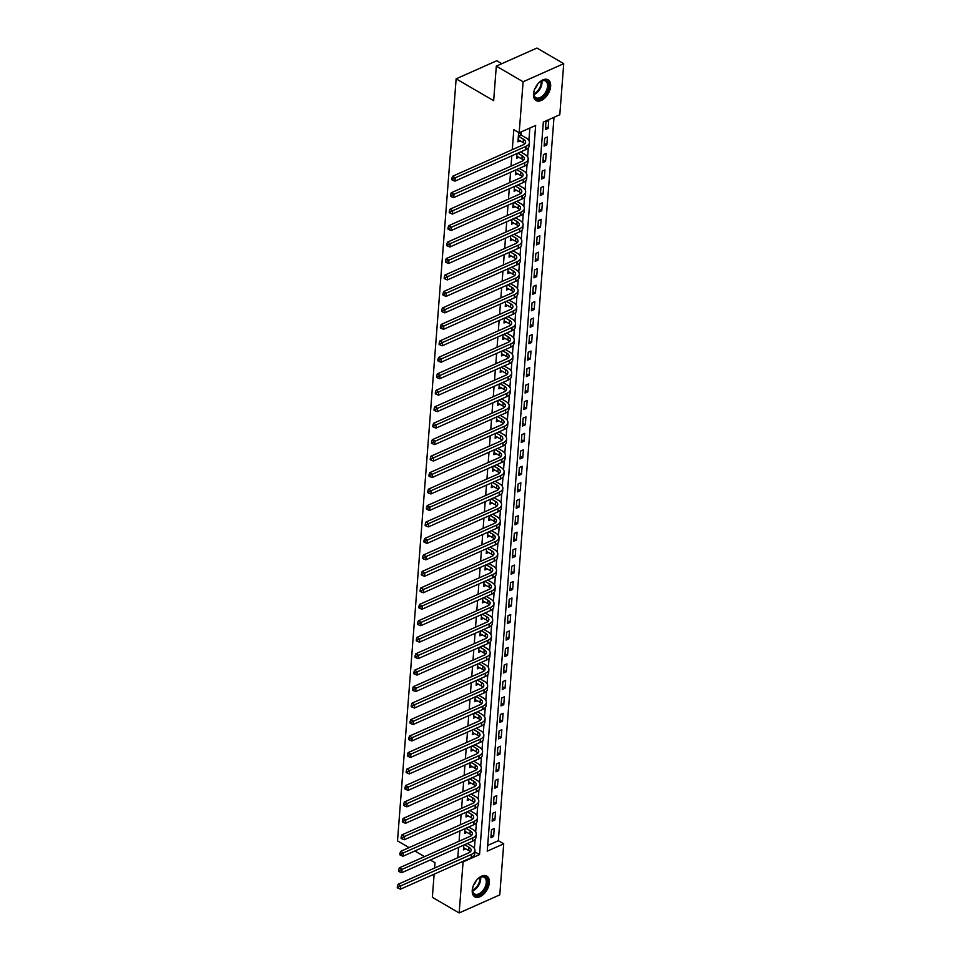<?xml version="1.0" encoding="UTF-8"?>
<svg xmlns="http://www.w3.org/2000/svg" width="961" height="961" viewBox="0 0 961 961"><rect width="100%" height="100%" fill="white"/><g stroke="black" fill="none" stroke-linecap="round" stroke-linejoin="round"><path stroke-width="1.44" d="M472.247 890.27A11.988 7.087 -59.8 0 1 477.857 878.798A11.988 7.087 -59.8 0 1 486.843 876.096A11.988 7.087 -59.8 0 1 489.365 882.642A11.988 7.087 -59.8 0 1 483.755 894.114A11.988 7.087 -59.8 0 1 474.758 896.817A11.988 7.087 -59.8 0 1 472.247 890.27M533.511 93.974A11.988 7.087 -59.8 0 1 539.133 82.514A11.988 7.087 -59.8 0 1 548.118 79.811A11.988 7.087 -59.8 0 1 550.641 86.358A11.988 7.087 -59.8 0 1 545.031 97.83A11.988 7.087 -59.8 0 1 536.034 100.533A11.988 7.087 -59.8 0 1 533.511 93.974M501.798 63.69L496.765 60.747L456.139 78.826L397.506 840.863L409.062 847.602M456.139 78.826L493.654 100.701L496.308 66.129L536.935 48.05L563.735 63.678L559.807 114.719L543.337 122.047L487.239 851.158L503.708 843.83L499.78 894.871L459.154 912.95L463.082 861.909L479.551 854.581L535.649 125.471L519.18 132.798L523.108 81.757L563.735 63.678M487.671 845.452L498.339 840.707L554.004 117.302M498.339 840.707L503.708 843.83M545.98 121.723L545.367 129.627L548.118 128.402L548.719 120.497L545.98 121.723M544.707 138.192L544.106 146.096L546.845 144.871L547.458 136.967L544.707 138.192M543.445 154.661L542.833 162.553L545.584 161.34L546.184 153.436L543.445 154.661M542.172 171.118L541.572 179.022L544.31 177.809L544.923 169.905L542.172 171.118M540.911 187.587L540.298 195.491L543.049 194.266L543.662 186.362L540.911 187.587M539.65 204.056L539.037 211.961L541.776 210.735L542.388 202.831L539.65 204.056M538.376 220.513L537.764 228.418L540.514 227.204L541.127 219.3L538.376 220.513M537.115 236.983L536.502 244.887L539.241 243.662L539.854 235.769L537.115 236.983M535.842 253.452L535.229 261.356L537.98 260.131L538.592 252.226L535.842 253.452M534.58 269.921L533.968 277.825L536.718 276.6L537.319 268.696L534.58 269.921M533.307 286.378L532.706 294.282L535.445 293.069L536.058 285.165L533.307 286.378M532.046 302.847L531.433 310.751L534.184 309.526L534.784 301.622L532.046 302.847M530.772 319.316L530.172 327.22L532.911 325.995L533.523 318.091L530.772 319.316M529.511 335.785L528.898 343.678L531.649 342.464L532.25 334.56L529.511 335.785M528.238 352.243L527.637 360.147L530.376 358.933L530.989 351.029L528.238 352.243M526.976 368.712L526.364 376.616L529.115 375.391L529.715 367.486L526.976 368.712M525.703 385.181L525.102 393.085L527.841 391.86L528.454 383.956L525.703 385.181M524.442 401.638L523.829 409.542L526.58 408.329L527.181 400.425L524.442 401.638M523.168 418.107L522.568 426.011L525.307 424.786L525.919 416.894L523.168 418.107M521.907 434.576L521.294 442.48L524.045 441.255L524.646 433.351L521.907 434.576M520.634 451.045L520.033 458.95L522.772 457.724L523.385 449.82L520.634 451.045M519.372 467.502L518.76 475.407L521.511 474.193L522.111 466.289L519.372 467.502M518.111 483.972L517.499 491.876L520.237 490.651L520.85 482.746L518.111 483.972M516.838 500.441L516.225 508.345L518.976 507.12L519.589 499.215L516.838 500.441M515.577 516.91L514.964 524.802L517.703 523.589L518.315 515.685L515.577 516.91M514.303 533.367L513.691 541.271L516.441 540.058L517.054 532.154L514.303 533.367M513.042 549.836L512.429 557.74L515.18 556.515L515.781 548.611L513.042 549.836M511.769 566.305L511.168 574.21L513.907 572.984L514.519 565.08L511.769 566.305M510.507 582.762L509.895 590.667L512.645 589.453L513.246 581.549L510.507 582.762M509.234 599.232L508.633 607.136L511.372 605.91L511.985 598.018L509.234 599.232M507.973 615.701L507.36 623.605L510.111 622.38L510.711 614.475L507.973 615.701M506.699 632.17L506.099 640.074L508.837 638.849L509.45 630.945L506.699 632.17M505.438 648.627L504.825 656.531L507.576 655.318L508.177 647.414L505.438 648.627M504.165 665.096L503.564 673L506.303 671.775L506.915 663.871L504.165 665.096M502.903 681.565L502.291 689.469L505.042 688.244L505.642 680.34L502.903 681.565M501.63 698.034L501.029 705.927L503.768 704.713L504.381 696.809L501.63 698.034M500.369 714.491L499.756 722.396L502.507 721.182L503.108 713.278L500.369 714.491M499.095 730.961L498.495 738.865L501.234 737.64L501.846 729.735L499.095 730.961M497.834 747.43L497.221 755.334L499.972 754.109L500.573 746.204L497.834 747.43M496.561 763.887L495.96 771.791L498.699 770.578L499.312 762.674L496.561 763.887M495.299 780.356L494.687 788.26L497.438 787.035L498.05 779.143L495.299 780.356M494.038 796.825L493.425 804.729L496.164 803.504L496.777 795.6L494.038 796.825M492.765 813.294L492.152 821.199L494.903 819.973L495.516 812.069L492.765 813.294M491.503 829.751L490.891 837.656L493.63 836.442L494.242 828.538L491.503 829.751M519.18 132.798L513.823 129.675L512.285 149.688M511.805 155.838L511.012 166.157M510.543 172.295L509.75 182.626M509.27 188.764L508.477 199.083M508.009 205.234L507.216 215.552M506.735 221.703L505.942 232.021M505.474 238.16L504.681 248.479M504.201 254.629L503.408 264.948M502.939 271.098L502.147 281.417M501.678 287.567L500.873 297.886M500.405 304.024L499.612 314.343M499.143 320.493L498.339 330.812M497.87 336.963L497.077 347.281M496.609 353.42L495.816 363.751M495.335 369.889L494.543 380.208M494.074 386.358L493.281 396.677M492.801 402.827L492.008 413.146M491.539 419.284L490.747 429.603M490.266 435.753L489.473 446.072M489.005 452.223L488.212 462.541M487.732 468.692L486.939 479.01M486.47 485.149L485.677 495.468M485.197 501.618L484.404 511.937M483.936 518.087L483.143 528.406M482.662 534.544L481.869 544.875M481.401 551.013L480.608 561.332M480.128 567.483L479.335 577.801M478.866 583.952L478.073 594.27M477.605 600.409L476.8 610.728M476.332 616.878L475.539 627.197M475.07 633.347L474.266 643.666M473.797 649.816L473.004 660.135M472.536 666.273L471.743 676.592M471.262 682.742L470.47 693.061M470.001 699.212L469.208 709.53M468.728 715.669L467.935 725.999M467.466 732.138L466.674 742.457M466.193 748.607L465.4 758.926M464.932 765.076L464.139 775.395M463.658 781.533L462.866 791.852M462.397 798.002L461.604 808.321M461.124 814.472L460.331 824.79M459.863 830.941L459.07 841.259M458.589 847.398L457.796 857.717M474.422 848.479L475.118 839.385M475.683 832.01L476.38 822.916M476.956 815.553L477.653 806.447M478.218 799.084L478.914 789.99M479.491 782.614L480.188 773.521M480.752 766.145L481.449 757.052M482.014 749.688L482.722 740.583M483.287 733.219L483.984 724.126M484.548 716.75L485.257 707.656M485.822 700.281L486.518 691.187M487.083 683.824L487.792 674.718M488.356 667.354L489.053 658.261M489.617 650.885L490.326 641.792M490.891 634.428L491.588 625.323M492.152 617.959L492.861 608.866M493.425 601.49L494.122 592.396M494.687 585.021L495.383 575.927M495.96 568.564L496.657 559.458M497.221 552.095L497.918 543.001M498.495 535.625L499.191 526.532M499.756 519.156L500.453 510.063M501.029 502.699L501.726 493.594M502.291 486.23L502.987 477.136M503.552 469.761L504.261 460.667M504.825 453.304L505.522 444.198M506.087 436.835L506.795 427.741M507.36 420.365L508.057 411.272M508.621 403.896L509.33 394.803M509.895 387.439L510.591 378.334M511.156 370.97L511.865 361.877M512.429 354.501L513.126 345.407M513.691 338.032L514.399 328.938M514.964 321.575L515.661 312.469M516.225 305.105L516.922 296.012M517.499 288.636L518.195 279.543M518.76 272.179L519.457 263.074M520.033 255.71L520.73 246.617M521.294 239.241L521.991 230.147M522.568 222.772L523.264 213.678M523.829 206.315L524.526 197.209M525.102 189.846L525.799 180.752M526.364 173.376L527.06 164.283M527.625 156.907L528.334 147.814M528.898 140.45L529.847 128.053M521.114 134.864L521.27 132.714L518.532 133.939L517.919 141.844L520.261 140.799M517.018 153.52L516.658 158.313L519 157.268M515.757 169.977L515.384 174.77L517.727 173.737M514.483 186.446L514.123 191.239L516.465 190.194M513.222 202.915L512.85 207.708L515.192 206.663M511.961 219.372L511.588 224.165L513.931 223.132M510.687 235.841L510.315 240.634L512.657 239.589M509.426 252.311L509.054 257.104L511.396 256.058M508.153 268.78L507.78 273.573L510.123 272.528M506.891 285.237L506.519 290.03L508.862 288.997M505.618 301.706L505.246 306.499L507.6 305.454M504.357 318.175L503.984 322.968L506.327 321.923M503.083 334.644L502.723 339.437L505.066 338.392M501.822 351.101L501.45 355.894L503.792 354.861M500.549 367.57L500.188 372.363L502.531 371.318M499.288 384.04L498.915 388.833L501.258 387.788M498.014 400.497L497.654 405.29L499.996 404.257M496.753 416.966L496.381 421.759L498.723 420.714M495.48 433.435L495.119 438.228L497.462 437.183M494.218 449.904L493.846 454.697L496.188 453.652M492.945 466.361L492.585 471.154L494.927 470.121M491.684 482.83L491.311 487.623L493.654 486.578M490.422 499.3L490.05 504.093L492.392 503.047M489.149 515.769L488.777 520.562L491.119 519.517M487.888 532.226L487.515 537.019L489.858 535.986M486.614 548.695L486.242 553.488L488.584 552.443M485.353 565.164L484.981 569.957L487.323 568.912M484.08 581.621L483.707 586.414L486.05 585.381M482.818 598.09L482.446 602.883L484.788 601.838M481.545 614.559L481.185 619.352L483.527 618.307M480.284 631.029L479.911 635.822L482.254 634.777M479.01 647.486L478.65 652.279L480.993 651.246M477.749 663.955L477.377 668.748L479.719 667.703M476.476 680.424L476.115 685.217L478.458 684.172M475.214 696.893L474.842 701.686L477.185 700.641M473.941 713.35L473.581 718.143L475.923 717.098M472.68 729.819L472.307 734.612L474.65 733.567M471.407 746.289L471.046 751.082L473.389 750.036M470.145 762.746L469.773 767.539L472.115 766.506M468.884 779.215L468.512 784.008L470.854 782.963M467.611 795.684L467.238 800.477L469.581 799.432M466.349 812.153L465.977 816.946L468.319 815.901M465.076 828.61L464.704 833.403L467.046 832.37M463.815 845.079L463.442 849.872L465.785 848.827M496.308 66.129L523.108 81.757M434.132 874.186L432.354 897.322L459.154 912.95M434.612 868.035L435.021 862.75L430.3 859.999M424.522 856.623L414.828 850.978M474.878 851.854L479.551 854.581M545.584 126.924L548.118 128.402M491.095 834.953L493.63 836.442M492.368 818.496L494.903 819.973M493.63 802.027L496.164 803.504M494.903 785.557L497.438 787.035M496.164 769.1L498.699 770.578M497.438 752.631L499.972 754.109M498.699 736.162L501.234 737.64M499.972 719.693L502.507 721.182M501.234 703.236L503.768 704.713M502.507 686.767L505.042 688.244M503.768 670.298L506.303 671.775M505.03 653.828L507.576 655.318M506.303 637.371L508.837 638.849M507.564 620.902L510.111 622.38M508.837 604.433L511.372 605.91M510.099 587.976L512.645 589.453M511.372 571.507L513.907 572.984M512.633 555.038L515.18 556.515M513.907 538.568L516.441 540.058M515.168 522.111L517.703 523.589M516.441 505.642L518.976 507.12M517.703 489.173L520.237 490.651M518.976 472.704L521.511 474.193M520.237 456.247L522.772 457.724M521.511 439.778L524.045 441.255M522.772 423.308L525.307 424.786M524.045 406.851L526.58 408.329M525.307 390.382L527.841 391.86M526.568 373.913L529.115 375.391M527.841 357.444L530.376 358.933M529.103 340.987L531.649 342.464M530.376 324.518L532.911 325.995M531.637 308.049L534.184 309.526M532.911 291.579L535.445 293.069M534.172 275.122L536.718 276.6M535.445 258.653L537.98 260.131M536.706 242.184L539.241 243.662M537.98 225.727L540.514 227.204M539.241 209.258L541.776 210.735M540.514 192.789L543.049 194.266M541.776 176.319L544.31 177.809M543.049 159.862L545.584 161.34M544.31 143.393L546.845 144.871M518.087 139.693L523.192 142.504A7.688 3.94 -175.6 0 1 524.79 143.838M518.664 136.426L523.445 139.213A7.688 3.94 -175.6 0 1 525.619 142.24A7.688 3.94 -175.6 0 1 523.313 144.775L452.547 176.271L455.226 177.833L525.991 146.348A11.532 5.898 4.4 0 0 529.451 142.54A11.532 5.898 4.4 0 0 526.184 137.988L521.415 135.201L518.363 136.09M519.781 133.375L521.415 135.201M452.919 178.986L451.85 178.362L451.742 179.683L452.823 180.308L452.919 178.986L455.226 177.833L454.973 181.124L525.739 149.64A11.532 5.898 4.4 0 0 529.199 145.832L529.451 142.54M454.973 181.124L452.823 180.308M451.85 178.362L452.547 176.271M516.814 156.162L521.919 158.973A7.688 3.94 -175.6 0 1 523.517 160.307M517.847 153.147L522.171 155.682A7.688 3.94 -175.6 0 1 524.358 158.709A7.688 3.94 -175.6 0 1 522.051 161.244L451.286 192.729L453.964 194.302L524.73 162.805A11.532 5.898 4.4 0 0 528.19 159.009A11.532 5.898 4.4 0 0 524.922 154.457L520.586 151.934M451.658 195.455L450.577 194.831L450.481 196.14L451.55 196.765L451.658 195.455L453.964 194.302L453.712 197.594L524.466 166.097A11.532 5.898 4.4 0 0 527.937 162.301L528.19 159.009M453.712 197.594L451.55 196.765M450.577 194.831L451.286 192.729M515.552 172.62L520.658 175.443A7.688 3.94 -175.6 0 1 522.255 176.764M516.574 169.616L520.91 172.139A7.688 3.94 -175.6 0 1 523.084 175.178A7.688 3.94 -175.6 0 1 520.778 177.713L450.012 209.198L452.691 210.759L523.457 179.275A11.532 5.898 4.4 0 0 526.916 175.467A11.532 5.898 4.4 0 0 523.649 170.926L519.324 168.391M450.385 211.913L449.316 211.288L449.219 212.609L450.289 213.234L450.385 211.913L452.691 210.759L452.439 214.051L523.204 182.566A11.532 5.898 4.4 0 0 526.664 178.77L526.916 175.467M452.439 214.051L450.289 213.234M449.316 211.288L450.012 209.198M514.291 189.089L519.384 191.9A7.688 3.94 -175.6 0 1 520.982 193.233M515.312 186.086L519.637 188.608A7.688 3.94 -175.6 0 1 521.823 191.647A7.688 3.94 -175.6 0 1 519.517 194.182L448.751 225.667L451.43 227.228L522.195 195.744A11.532 5.898 4.4 0 0 525.655 191.936A11.532 5.898 4.4 0 0 522.388 187.383L518.051 184.86M449.123 228.382L448.042 227.757L447.946 229.078L449.015 229.703L449.123 228.382L451.43 227.228L451.177 230.52L521.943 199.035A11.532 5.898 4.4 0 0 525.403 195.227L525.655 191.936M451.177 230.52L449.015 229.703M448.042 227.757L448.751 225.667M513.018 205.558L518.123 208.369A7.688 3.94 -175.6 0 1 519.721 209.702M514.039 202.543L518.375 205.077A7.688 3.94 -175.6 0 1 520.55 208.105A7.688 3.94 -175.6 0 1 518.243 210.639L447.478 242.136L450.156 243.698L520.922 212.201A11.532 5.898 4.4 0 0 524.382 208.405A11.532 5.898 4.4 0 0 521.126 203.852L516.79 201.329M447.85 244.851L446.781 244.226L446.685 245.535L447.754 246.16L447.85 244.851L450.156 243.698L449.904 246.989L520.67 215.504A11.532 5.898 4.4 0 0 524.129 211.696L524.382 208.405M449.904 246.989L447.754 246.16M446.781 244.226L447.478 242.136M537.716 84.051A10.379 6.126 -59.8 0 1 540.899 81.301A10.379 6.126 -59.8 0 1 545.524 80.316A10.379 6.126 -59.8 0 1 547.302 91.259A10.379 6.126 -59.8 0 1 536.923 99.019A10.379 6.126 -59.8 0 1 533.775 93.517A10.379 6.126 -59.8 0 1 534.604 89.385M533.787 93.205A9.61 5.682 120.2 0 0 535.842 97.662A9.61 5.682 120.2 0 0 536.706 98.01A9.61 5.682 120.2 0 0 545.968 91.535A9.61 5.682 120.2 0 0 545.524 81.048A9.61 5.682 120.2 0 0 544.659 80.7A9.61 5.682 120.2 0 0 540.647 81.457M535.373 100.052A11.916 7.039 120.2 0 0 536.286 100.4A11.916 7.039 120.2 0 0 547.698 92.496A11.916 7.039 120.2 0 0 547.374 79.463M537.391 84.472A6.847 4.036 -59.8 0 1 534.809 88.892M476.452 880.336A10.379 6.126 -59.8 0 1 479.635 877.585A10.379 6.126 -59.8 0 1 487.359 882.654A10.379 6.126 -59.8 0 1 479.491 894.739A10.379 6.126 -59.8 0 1 472.512 889.802A10.379 6.126 -59.8 0 1 472.536 889.261A10.379 6.126 -59.8 0 1 473.341 885.682M472.524 889.502A9.61 5.682 120.2 0 0 474.566 893.946A9.61 5.682 120.2 0 0 481.773 891.784A9.61 5.682 120.2 0 0 486.278 882.594A9.61 5.682 120.2 0 0 484.26 877.345A9.61 5.682 120.2 0 0 479.371 877.753M476.115 880.756A6.847 4.036 -59.8 0 1 473.533 885.177M474.097 896.337A11.916 7.039 120.2 0 0 482.975 893.466A11.916 7.039 120.2 0 0 488.452 882.174A11.916 7.039 120.2 0 0 486.098 875.759M511.757 222.027L516.85 224.838A7.688 3.94 -175.6 0 1 518.447 226.171M512.778 219.012L517.114 221.547A7.688 3.94 -175.6 0 1 519.288 224.574A7.688 3.94 -175.6 0 1 516.982 227.108L446.216 258.593L448.895 260.155L519.661 228.67A11.532 5.898 4.4 0 0 523.12 224.874A11.532 5.898 4.4 0 0 519.853 220.321L515.516 217.787M446.589 261.32L445.52 260.695L445.411 262.005L446.481 262.629L446.589 261.32L448.895 260.155L448.643 263.458L519.408 231.961A11.532 5.898 4.4 0 0 522.868 228.165L523.12 224.874M448.643 263.458L446.481 262.629M445.52 260.695L446.216 258.593M510.483 238.484L515.589 241.295A7.688 3.94 -175.6 0 1 517.186 242.628M511.504 235.481L515.841 238.004A7.688 3.94 -175.6 0 1 518.015 241.043A7.688 3.94 -175.6 0 1 515.709 243.577L444.943 275.062L447.622 276.624L518.387 245.139A11.532 5.898 4.4 0 0 521.847 241.331A11.532 5.898 4.4 0 0 518.592 236.79L514.255 234.256M445.315 277.777L444.246 277.152L444.15 278.474L445.219 279.098L445.315 277.777L447.622 276.624L447.37 279.915L518.135 248.431A11.532 5.898 4.4 0 0 521.595 244.623L521.847 241.331M447.37 279.915L445.219 279.098M444.246 277.152L444.943 275.062M509.222 254.953L514.315 257.764A7.688 3.94 -175.6 0 1 515.913 259.098M510.243 251.95L514.579 254.473A7.688 3.94 -175.6 0 1 516.754 257.5A7.688 3.94 -175.6 0 1 514.447 260.047L443.682 291.531L446.36 293.093L517.126 261.608A11.532 5.898 4.4 0 0 520.586 257.8A11.532 5.898 4.4 0 0 517.318 253.248L512.982 250.725M444.054 294.246L442.985 293.622L442.877 294.943L443.946 295.568L444.054 294.246L446.36 293.093L446.108 296.384L516.874 264.9A11.532 5.898 4.4 0 0 520.333 261.092L520.586 257.8M446.108 296.384L443.946 295.568M442.985 293.622L443.682 291.531M507.949 271.422L513.054 274.233A7.688 3.94 -175.6 0 1 514.652 275.567M508.97 268.407L513.306 270.942A7.688 3.94 -175.6 0 1 515.48 273.969A7.688 3.94 -175.6 0 1 513.174 276.504L442.408 308L445.087 309.562L515.853 278.065A11.532 5.898 4.4 0 0 519.312 274.269A11.532 5.898 4.4 0 0 516.057 269.717L511.72 267.194M442.781 310.715L441.712 310.091L441.616 311.4L442.685 312.025L442.781 310.715L445.087 309.562L444.835 312.854L515.601 281.369A11.532 5.898 4.4 0 0 519.06 277.561L519.312 274.269M444.835 312.854L442.685 312.025M441.712 310.091L442.408 308M506.687 287.88L511.793 290.702A7.688 3.94 -175.6 0 1 513.378 292.024M507.708 284.876L512.045 287.399A7.688 3.94 -175.6 0 1 514.219 290.438A7.688 3.94 -175.6 0 1 511.913 292.973L441.147 324.458L443.826 326.019L514.591 294.534A11.532 5.898 4.4 0 0 518.051 290.739A11.532 5.898 4.4 0 0 514.784 286.186L510.447 283.651M441.519 327.172L440.45 326.548L440.342 327.869L441.411 328.494L441.519 327.172L443.826 326.019L443.574 329.323L514.339 297.826A11.532 5.898 4.4 0 0 517.799 294.03L518.051 290.739M443.574 329.323L441.411 328.494M440.45 326.548L441.147 324.458M505.414 304.349L510.519 307.16A7.688 3.94 -175.6 0 1 512.117 308.493M506.435 301.346L510.771 303.868A7.688 3.94 -175.6 0 1 512.946 306.907A7.688 3.94 -175.6 0 1 510.639 309.442L439.874 340.927L442.553 342.488L513.318 311.004A11.532 5.898 4.4 0 0 516.778 307.196A11.532 5.898 4.4 0 0 513.522 302.655L509.186 300.12M440.246 343.642L439.177 343.017L439.081 344.338L440.15 344.963L440.246 343.642L442.553 342.488L442.3 345.78L513.066 314.295A11.532 5.898 4.4 0 0 516.525 310.487L516.778 307.196M442.3 345.78L440.15 344.963M439.177 343.017L439.874 340.927M504.153 320.818L509.258 323.629A7.688 3.94 -175.6 0 1 510.844 324.962M505.174 317.803L509.51 320.337A7.688 3.94 -175.6 0 1 511.684 323.364A7.688 3.94 -175.6 0 1 509.378 325.899L438.612 357.396L441.291 358.958L512.057 327.473A11.532 5.898 4.4 0 0 515.516 323.665A11.532 5.898 4.4 0 0 512.249 319.112L507.913 316.589M438.985 360.111L437.916 359.486L437.808 360.807L438.877 361.432L438.985 360.111L441.291 358.958L441.039 362.249L511.805 330.764A11.532 5.898 4.4 0 0 515.264 326.956L515.516 323.665M441.039 362.249L438.877 361.432M437.916 359.486L438.612 357.396M502.879 337.287L507.985 340.098A7.688 3.94 -175.6 0 1 509.582 341.431M503.9 334.272L508.237 336.806A7.688 3.94 -175.6 0 1 510.411 339.834A7.688 3.94 -175.6 0 1 508.105 342.368L437.339 373.853L440.03 375.427L510.784 343.93A11.532 5.898 4.4 0 0 514.243 340.134A11.532 5.898 4.4 0 0 510.988 335.581L506.651 333.059M437.711 376.58L436.642 375.955L436.546 377.265L437.615 377.889L437.711 376.58L440.03 375.427L439.766 378.718L510.531 347.221A11.532 5.898 4.4 0 0 513.991 343.425L514.243 340.134M439.766 378.718L437.615 377.889M436.642 375.955L437.339 373.853M501.618 353.744L506.723 356.567A7.688 3.94 -175.6 0 1 508.309 357.888M502.639 350.741L506.976 353.264A7.688 3.94 -175.6 0 1 509.15 356.303A7.688 3.94 -175.6 0 1 506.843 358.837L436.078 390.322L438.757 391.884L509.522 360.399A11.532 5.898 4.4 0 0 512.982 356.591A11.532 5.898 4.4 0 0 509.714 352.05L505.378 349.516M436.45 393.037L435.381 392.412L435.273 393.734L436.354 394.358L436.45 393.037L438.757 391.884L438.504 395.175L509.27 363.69A11.532 5.898 4.4 0 0 512.73 359.894L512.982 356.591M438.504 395.175L436.354 394.358M435.381 392.412L436.078 390.322M500.345 370.213L505.45 373.024A7.688 3.94 -175.6 0 1 507.048 374.358M501.366 367.21L505.702 369.733A7.688 3.94 -175.6 0 1 507.876 372.772A7.688 3.94 -175.6 0 1 505.57 375.307L434.816 406.791L437.495 408.353L508.249 376.868A11.532 5.898 4.4 0 0 511.72 373.06A11.532 5.898 4.4 0 0 508.453 368.507L504.117 365.985M435.189 409.506L434.108 408.881L434.012 410.203L435.081 410.827L435.189 409.506L437.495 408.353L437.231 411.644L507.997 380.16A11.532 5.898 4.4 0 0 511.456 376.352L511.72 373.06M437.231 411.644L435.081 410.827M434.108 408.881L434.816 406.791M499.083 386.682L504.189 389.493A7.688 3.94 -175.6 0 1 505.774 390.827M500.104 383.667L504.441 386.202A7.688 3.94 -175.6 0 1 506.615 389.229A7.688 3.94 -175.6 0 1 504.309 391.764L433.543 423.26L436.222 424.822L506.988 393.325A11.532 5.898 4.4 0 0 510.447 389.529A11.532 5.898 4.4 0 0 507.18 384.977L502.843 382.454M433.916 425.975L432.846 425.351L432.738 426.66L433.819 427.285L433.916 425.975L436.222 424.822L435.97 428.113L506.735 396.629A11.532 5.898 4.4 0 0 510.195 392.821L510.447 389.529M435.97 428.113L433.819 427.285M432.846 425.351L433.543 423.26M497.81 403.152L502.915 405.962A7.688 3.94 -175.6 0 1 504.513 407.296M498.831 400.136L503.168 402.671A7.688 3.94 -175.6 0 1 505.342 405.698A7.688 3.94 -175.6 0 1 503.035 408.233L432.282 439.718L434.961 441.279L505.726 409.794A11.532 5.898 4.4 0 0 509.186 405.998A11.532 5.898 4.4 0 0 505.918 401.446L501.582 398.911M432.654 442.444L431.573 441.82L431.477 443.129L432.546 443.754L432.654 442.444L434.961 441.279L434.708 444.583L505.462 413.086A11.532 5.898 4.4 0 0 508.922 409.29L509.186 405.998M434.708 444.583L432.546 443.754M431.573 441.82L432.282 439.718M496.549 419.609L501.654 422.42A7.688 3.94 -175.6 0 1 503.252 423.753M497.57 416.606L501.906 419.128A7.688 3.94 -175.6 0 1 504.081 422.167A7.688 3.94 -175.6 0 1 501.774 424.702L431.008 456.187L433.687 457.748L504.453 426.264A11.532 5.898 4.4 0 0 507.913 422.456A11.532 5.898 4.4 0 0 504.645 417.915L500.321 415.38M431.381 458.902L430.312 458.277L430.204 459.598L431.285 460.223L431.381 458.902L433.687 457.748L433.435 461.04L504.201 429.555A11.532 5.898 4.4 0 0 507.66 425.747L507.913 422.456M433.435 461.04L431.285 460.223M430.312 458.277L431.008 456.187M495.275 436.078L500.381 438.889A7.688 3.94 -175.6 0 1 501.978 440.222M496.308 433.075L500.633 435.597A7.688 3.94 -175.6 0 1 502.819 438.624A7.688 3.94 -175.6 0 1 500.513 441.171L429.747 472.656L432.426 474.217L503.192 442.733A11.532 5.898 4.4 0 0 506.651 438.925A11.532 5.898 4.4 0 0 503.384 434.372L499.047 431.849M430.12 475.371L429.038 474.746L428.942 476.067L430.011 476.692L430.12 475.371L432.426 474.217L432.174 477.509L502.927 446.024A11.532 5.898 4.4 0 0 506.399 442.216L506.651 438.925M432.174 477.509L430.011 476.692M429.038 474.746L429.747 472.656M494.014 452.547L499.119 455.358A7.688 3.94 -175.6 0 1 500.717 456.691M495.035 449.532L499.372 452.066A7.688 3.94 -175.6 0 1 501.546 455.094A7.688 3.94 -175.6 0 1 499.24 457.628L428.474 489.125L431.153 490.687L501.918 459.19A11.532 5.898 4.4 0 0 505.378 455.394A11.532 5.898 4.4 0 0 502.11 450.841L497.786 448.319M428.846 491.84L427.777 491.215L427.669 492.525L428.75 493.149L428.846 491.84L431.153 490.687L430.9 493.978L501.666 462.493A11.532 5.898 4.4 0 0 505.126 458.685L505.378 455.394M430.9 493.978L428.75 493.149M427.777 491.215L428.474 489.125M492.753 469.004L497.846 471.827A7.688 3.94 -175.6 0 1 499.444 473.148M493.774 466.001L498.098 468.524A7.688 3.94 -175.6 0 1 500.285 471.563A7.688 3.94 -175.6 0 1 497.978 474.097L427.213 505.582L429.891 507.144L500.657 475.659A11.532 5.898 4.4 0 0 504.117 471.851A11.532 5.898 4.4 0 0 500.849 467.31L496.513 464.776M427.585 508.297L426.504 507.672L426.408 508.994L427.477 509.618L427.585 508.297L429.891 507.144L429.639 510.447L500.405 478.95A11.532 5.898 4.4 0 0 503.864 475.154L504.117 471.851M429.639 510.447L427.477 509.618M426.504 507.672L427.213 505.582M491.479 485.473L496.585 488.284A7.688 3.94 -175.6 0 1 498.182 489.617M492.5 482.47L496.837 484.993A7.688 3.94 -175.6 0 1 499.011 488.032A7.688 3.94 -175.6 0 1 496.705 490.566L425.939 522.051L428.618 523.613L499.384 492.128A11.532 5.898 4.4 0 0 502.843 488.32A11.532 5.898 4.4 0 0 499.576 483.779L495.251 481.245M426.312 524.766L425.242 524.141L425.146 525.463L426.216 526.087L426.312 524.766L428.618 523.613L428.366 526.904L499.131 495.42A11.532 5.898 4.4 0 0 502.591 491.612L502.843 488.32M428.366 526.904L426.216 526.087M425.242 524.141L425.939 522.051M490.218 501.942L495.311 504.753A7.688 3.94 -175.6 0 1 496.909 506.087M491.239 498.927L495.576 501.462A7.688 3.94 -175.6 0 1 497.75 504.489A7.688 3.94 -175.6 0 1 495.444 507.024L424.678 538.52L427.357 540.082L498.122 508.597A11.532 5.898 4.4 0 0 501.582 504.789A11.532 5.898 4.4 0 0 498.315 500.237L493.978 497.714M425.05 541.235L423.981 540.611L423.873 541.932L424.942 542.557L425.05 541.235L427.357 540.082L427.104 543.373L497.87 511.889A11.532 5.898 4.4 0 0 501.33 508.081L501.582 504.789M427.104 543.373L424.942 542.557M423.981 540.611L424.678 538.52M488.945 518.411L494.05 521.222A7.688 3.94 -175.6 0 1 495.648 522.556M489.966 515.396L494.302 517.931A7.688 3.94 -175.6 0 1 496.477 520.958A7.688 3.94 -175.6 0 1 494.17 523.493L423.405 554.977L426.083 556.551L496.849 525.054A11.532 5.898 4.4 0 0 500.309 521.258A11.532 5.898 4.4 0 0 497.053 516.706L492.717 514.183M423.777 557.704L422.708 557.08L422.612 558.389L423.681 559.014L423.777 557.704L426.083 556.551L425.831 559.843L496.597 528.346A11.532 5.898 4.4 0 0 500.056 524.55L500.309 521.258M425.831 559.843L423.681 559.014M422.708 557.08L423.405 554.977M487.683 534.869L492.777 537.692A7.688 3.94 -175.6 0 1 494.374 539.013M488.705 531.865L493.041 534.388A7.688 3.94 -175.6 0 1 495.215 537.427A7.688 3.94 -175.6 0 1 492.909 539.962L422.143 571.447L424.822 573.008L495.588 541.524A11.532 5.898 4.4 0 0 499.047 537.716A11.532 5.898 4.4 0 0 495.78 533.175L491.443 530.64M422.516 574.161L421.447 573.537L421.338 574.858L422.408 575.483L422.516 574.161L424.822 573.008L424.57 576.3L495.335 544.815A11.532 5.898 4.4 0 0 498.795 541.019L499.047 537.716M424.57 576.3L422.408 575.483M421.447 573.537L422.143 571.447M486.41 551.338L491.515 554.149A7.688 3.94 -175.6 0 1 493.113 555.482M487.431 548.335L491.768 550.857A7.688 3.94 -175.6 0 1 493.942 553.896A7.688 3.94 -175.6 0 1 491.636 556.431L420.87 587.916L423.549 589.477L494.314 557.993A11.532 5.898 4.4 0 0 497.774 554.185A11.532 5.898 4.4 0 0 494.519 549.632L490.182 547.109M421.242 590.631L420.173 590.006L420.077 591.327L421.146 591.952L421.242 590.631L423.549 589.477L423.296 592.769L494.062 561.284A11.532 5.898 4.4 0 0 497.522 557.476L497.774 554.185M423.296 592.769L421.146 591.952M420.173 590.006L420.87 587.916M485.149 567.807L490.254 570.618A7.688 3.94 -175.6 0 1 491.84 571.951M486.17 564.792L490.506 567.326A7.688 3.94 -175.6 0 1 492.681 570.353A7.688 3.94 -175.6 0 1 490.374 572.888L419.609 604.385L422.287 605.947L493.053 574.45A11.532 5.898 4.4 0 0 496.513 570.654A11.532 5.898 4.4 0 0 493.245 566.101L488.909 563.578M419.981 607.1L418.912 606.475L418.804 607.784L419.873 608.409L419.981 607.1L422.287 605.947L422.035 609.238L492.801 577.753A11.532 5.898 4.4 0 0 496.26 573.945L496.513 570.654M422.035 609.238L419.873 608.409M418.912 606.475L419.609 604.385M483.876 584.276L488.981 587.087A7.688 3.94 -175.6 0 1 490.578 588.42M484.897 581.261L489.233 583.795A7.688 3.94 -175.6 0 1 491.407 586.823A7.688 3.94 -175.6 0 1 489.101 589.357L418.335 620.842L421.014 622.404L491.78 590.919A11.532 5.898 4.4 0 0 495.239 587.123A11.532 5.898 4.4 0 0 491.984 582.57L487.647 580.036M418.708 623.569L417.639 622.944L417.542 624.254L418.612 624.878L418.708 623.569L421.014 622.404L420.762 625.707L491.527 594.21A11.532 5.898 4.4 0 0 494.987 590.414L495.239 587.123M420.762 625.707L418.612 624.878M417.639 622.944L418.335 620.842M482.614 600.733L487.72 603.544A7.688 3.94 -175.6 0 1 489.305 604.877M483.635 597.73L487.972 600.253A7.688 3.94 -175.6 0 1 490.146 603.292A7.688 3.94 -175.6 0 1 487.84 605.826L417.074 637.311L419.753 638.873L490.518 607.388A11.532 5.898 4.4 0 0 493.978 603.58A11.532 5.898 4.4 0 0 490.711 599.039L486.374 596.505M417.446 640.026L416.377 639.401L416.269 640.723L417.338 641.347L417.446 640.026L419.753 638.873L419.501 642.164L490.266 610.679A11.532 5.898 4.4 0 0 493.726 606.871L493.978 603.58M419.501 642.164L417.338 641.347M416.377 639.401L417.074 637.311M481.341 617.202L486.446 620.013A7.688 3.94 -175.6 0 1 488.044 621.347M482.362 614.199L486.698 616.722A7.688 3.94 -175.6 0 1 488.873 619.749A7.688 3.94 -175.6 0 1 486.566 622.296L415.801 653.78L418.491 655.342L489.245 623.857A11.532 5.898 4.4 0 0 492.705 620.049A11.532 5.898 4.4 0 0 489.449 615.496L485.113 612.974M416.173 656.495L415.104 655.87L415.008 657.192L416.077 657.817L416.173 656.495L418.491 655.342L418.227 658.633L488.993 627.149A11.532 5.898 4.4 0 0 492.452 623.341L492.705 620.049M418.227 658.633L416.077 657.817M415.104 655.87L415.801 653.78M480.08 633.671L485.185 636.482A7.688 3.94 -175.6 0 1 486.771 637.816M481.101 630.656L485.437 633.191A7.688 3.94 -175.6 0 1 487.611 636.218A7.688 3.94 -175.6 0 1 485.305 638.753L414.539 670.249L417.218 671.811L487.984 640.314A11.532 5.898 4.4 0 0 491.443 636.518A11.532 5.898 4.4 0 0 488.176 631.966L483.839 629.443M414.912 672.964L413.843 672.34L413.735 673.649L414.816 674.274L414.912 672.964L417.218 671.811L416.966 675.102L487.732 643.618A11.532 5.898 4.4 0 0 491.191 639.81L491.443 636.518M416.966 675.102L414.816 674.274M413.843 672.34L414.539 670.249M478.806 650.129L483.912 652.951A7.688 3.94 -175.6 0 1 485.509 654.273M479.827 647.125L484.164 649.648A7.688 3.94 -175.6 0 1 486.338 652.687A7.688 3.94 -175.6 0 1 484.032 655.222L413.278 686.707L415.957 688.268L486.71 656.783A11.532 5.898 4.4 0 0 490.17 652.975A11.532 5.898 4.4 0 0 486.915 648.435L482.578 645.9M413.638 689.421L412.569 688.797L412.473 690.118L413.542 690.743L413.638 689.421L415.957 688.268L415.693 691.572L486.458 660.075A11.532 5.898 4.4 0 0 489.918 656.279L490.17 652.975M415.693 691.572L413.542 690.743M412.569 688.797L413.278 686.707M477.545 666.598L482.65 669.409A7.688 3.94 -175.6 0 1 484.236 670.742M478.566 663.595L482.902 666.117A7.688 3.94 -175.6 0 1 485.077 669.156A7.688 3.94 -175.6 0 1 482.77 671.691L412.005 703.176L414.684 704.737L485.449 673.253A11.532 5.898 4.4 0 0 488.909 669.445A11.532 5.898 4.4 0 0 485.641 664.904L481.305 662.369M412.377 705.891L411.308 705.266L411.2 706.587L412.281 707.212L412.377 705.891L414.684 704.737L414.431 708.029L485.197 676.544A11.532 5.898 4.4 0 0 488.656 672.736L488.909 669.445M414.431 708.029L412.281 707.212M411.308 705.266L412.005 703.176M476.272 683.067L481.377 685.878A7.688 3.94 -175.6 0 1 482.975 687.211M477.293 680.052L481.629 682.586A7.688 3.94 -175.6 0 1 483.803 685.613A7.688 3.94 -175.6 0 1 481.497 688.148L410.743 719.645L413.422 721.206L484.176 689.722A11.532 5.898 4.4 0 0 487.647 685.914A11.532 5.898 4.4 0 0 484.38 681.361L480.044 678.838M411.116 722.36L410.035 721.735L409.939 723.056L411.008 723.681L411.116 722.36L413.422 721.206L413.17 724.498L483.924 693.013A11.532 5.898 4.4 0 0 487.383 689.205L487.647 685.914M413.17 724.498L411.008 723.681M410.035 721.735L410.743 719.645M475.01 699.536L480.116 702.347A7.688 3.94 -175.6 0 1 481.713 703.68M476.031 696.521L480.368 699.055A7.688 3.94 -175.6 0 1 482.542 702.083A7.688 3.94 -175.6 0 1 480.236 704.617L409.47 736.102L412.149 737.676L482.915 706.179A11.532 5.898 4.4 0 0 486.374 702.383A11.532 5.898 4.4 0 0 483.107 697.83L478.77 695.308M409.842 738.829L408.773 738.204L408.665 739.514L409.746 740.138L409.842 738.829L412.149 737.676L411.897 740.967L482.662 709.47A11.532 5.898 4.4 0 0 486.122 705.674L486.374 702.383M411.897 740.967L409.746 740.138M408.773 738.204L409.47 736.102M473.737 715.993L478.842 718.816A7.688 3.94 -175.6 0 1 480.44 720.137M474.77 712.99L479.095 715.513A7.688 3.94 -175.6 0 1 481.281 718.552A7.688 3.94 -175.6 0 1 478.962 721.086L408.209 752.571L410.888 754.133L481.653 722.648A11.532 5.898 4.4 0 0 485.113 718.84A11.532 5.898 4.4 0 0 481.845 714.299L477.509 711.765M408.581 755.286L407.5 754.661L407.404 755.983L408.473 756.607L408.581 755.286L410.888 754.133L410.635 757.424L481.389 725.939A11.532 5.898 4.4 0 0 484.861 722.143L485.113 718.84M410.635 757.424L408.473 756.607M407.5 754.661L408.209 752.571M472.476 732.462L477.581 735.273A7.688 3.94 -175.6 0 1 479.179 736.606M473.497 729.459L477.833 731.982A7.688 3.94 -175.6 0 1 480.007 735.021A7.688 3.94 -175.6 0 1 477.701 737.555L406.935 769.04L409.614 770.602L480.38 739.117A11.532 5.898 4.4 0 0 483.839 735.309A11.532 5.898 4.4 0 0 480.572 730.756L476.248 728.234M407.308 771.755L406.239 771.13L406.131 772.452L407.212 773.076L407.308 771.755L409.614 770.602L409.362 773.893L480.128 742.409A11.532 5.898 4.4 0 0 483.587 738.601L483.839 735.309M409.362 773.893L407.212 773.076M406.239 771.13L406.935 769.04M471.214 748.931L476.308 751.742A7.688 3.94 -175.6 0 1 477.905 753.076M472.235 745.916L476.56 748.451A7.688 3.94 -175.6 0 1 478.746 751.478A7.688 3.94 -175.6 0 1 476.44 754.013L405.674 785.509L408.353 787.071L479.119 755.574A11.532 5.898 4.4 0 0 482.578 751.778A11.532 5.898 4.4 0 0 479.311 747.226L474.974 744.703M406.047 788.224L404.965 787.6L404.869 788.909L405.938 789.534L406.047 788.224L408.353 787.071L408.101 790.362L478.866 758.878A11.532 5.898 4.4 0 0 482.326 755.07L482.578 751.778M408.101 790.362L405.938 789.534M404.965 787.6L405.674 785.509M469.941 765.4L475.046 768.211A7.688 3.94 -175.6 0 1 476.644 769.545M470.962 762.385L475.299 764.92A7.688 3.94 -175.6 0 1 477.473 767.947A7.688 3.94 -175.6 0 1 475.166 770.482L404.401 801.967L407.08 803.528L477.845 772.043A11.532 5.898 4.4 0 0 481.305 768.247A11.532 5.898 4.4 0 0 478.037 763.695L473.713 761.16M404.773 804.693L403.704 804.069L403.608 805.378L404.677 806.003L404.773 804.693L407.08 803.528L406.827 806.832L477.593 775.335A11.532 5.898 4.4 0 0 481.053 771.539L481.305 768.247M406.827 806.832L404.677 806.003M403.704 804.069L404.401 801.967M468.68 781.858L473.773 784.669A7.688 3.94 -175.6 0 1 475.371 786.002M469.701 778.854L474.025 781.377A7.688 3.94 -175.6 0 1 476.212 784.416A7.688 3.94 -175.6 0 1 473.905 786.951L403.139 818.436L405.818 819.997L476.584 788.513A11.532 5.898 4.4 0 0 480.044 784.705A11.532 5.898 4.4 0 0 476.776 780.164L472.44 777.629M403.512 821.15L402.431 820.526L402.335 821.847L403.404 822.472L403.512 821.15L405.818 819.997L405.566 823.289L476.332 791.804A11.532 5.898 4.4 0 0 479.791 787.996L480.044 784.705M405.566 823.289L403.404 822.472M402.431 820.526L403.139 818.436M467.406 798.327L472.512 801.138A7.688 3.94 -175.6 0 1 474.109 802.471M468.427 795.324L472.764 797.846A7.688 3.94 -175.6 0 1 474.938 800.873A7.688 3.94 -175.6 0 1 472.632 803.42L401.866 834.905L404.545 836.466L475.311 804.982A11.532 5.898 4.4 0 0 478.77 801.174A11.532 5.898 4.4 0 0 475.515 796.621L471.178 794.098M402.239 837.62L401.169 836.995L401.073 838.316L402.142 838.941L402.239 837.62L404.545 836.466L404.293 839.758L475.058 808.273A11.532 5.898 4.4 0 0 478.518 804.465L478.77 801.174M404.293 839.758L402.142 838.941M401.169 836.995L401.866 834.905M466.145 814.796L471.238 817.607A7.688 3.94 -175.6 0 1 472.836 818.94M467.166 811.781L471.503 814.315A7.688 3.94 -175.6 0 1 473.677 817.343A7.688 3.94 -175.6 0 1 471.37 819.877L400.605 851.374L403.284 852.936L474.049 821.439A11.532 5.898 4.4 0 0 477.509 817.643A11.532 5.898 4.4 0 0 474.241 813.09L469.905 810.567M400.977 854.089L399.908 853.464L399.8 854.773L400.869 855.398L400.977 854.089L403.284 852.936L403.031 856.227L473.797 824.742A11.532 5.898 4.4 0 0 477.257 820.934L477.509 817.643M403.031 856.227L400.869 855.398M399.908 853.464L400.605 851.374M464.872 831.253L469.977 834.076A7.688 3.94 -175.6 0 1 471.575 835.397M465.893 828.25L470.229 830.772A7.688 3.94 -175.6 0 1 472.404 833.812A7.688 3.94 -175.6 0 1 470.097 836.346L399.332 867.831L402.01 869.393L472.776 837.908A11.532 5.898 4.4 0 0 476.236 834.1A11.532 5.898 4.4 0 0 472.98 829.559L468.644 827.025M399.704 870.546L398.635 869.921L398.539 871.243L399.608 871.867L399.704 870.546L402.01 869.393L401.758 872.696L472.524 841.199A11.532 5.898 4.4 0 0 475.983 837.403L476.236 834.1M401.758 872.696L399.608 871.867M398.635 869.921L399.332 867.831M463.61 847.722L468.716 850.533A7.688 3.94 -175.6 0 1 470.301 851.866M464.631 844.719L468.968 847.242A7.688 3.94 -175.6 0 1 471.142 850.281A7.688 3.94 -175.6 0 1 468.836 852.815L398.07 884.3L400.749 885.862L471.515 854.377A11.532 5.898 4.4 0 0 474.974 850.569A11.532 5.898 4.4 0 0 471.707 846.028L467.37 843.494M398.443 887.015L397.373 886.39L397.265 887.712L398.334 888.336L398.443 887.015L400.749 885.862L400.497 889.153L471.262 857.668A11.532 5.898 4.4 0 0 474.722 853.861L474.974 850.569M400.497 889.153L398.334 888.336M397.373 886.39L398.07 884.3M523.445 139.213L523.192 142.504M525.991 146.348L525.739 149.64M522.171 155.682L521.919 158.973M524.73 162.805L524.466 166.097M520.91 172.139L520.658 175.443M523.457 179.275L523.204 182.566M519.637 188.608L519.384 191.9M522.195 195.744L521.943 199.035M518.375 205.077L518.123 208.369M520.922 212.201L520.67 215.504M541.872 80.904A9.61 5.682 -59.8 0 1 533.908 94.55M533.811 93.818A9.298 5.49 120.2 0 0 541.187 81.18M480.596 877.189A9.61 5.682 -59.8 0 1 480.692 879.339A9.61 5.682 -59.8 0 1 472.644 890.847M472.548 890.102A9.298 5.49 120.2 0 0 479.935 879.123A9.298 5.49 120.2 0 0 479.911 877.477M517.114 221.547L516.85 224.838M519.661 228.67L519.408 231.961M515.841 238.004L515.589 241.295M518.387 245.139L518.135 248.431M514.579 254.473L514.315 257.764M517.126 261.608L516.874 264.9M513.306 270.942L513.054 274.233M515.853 278.065L515.601 281.369M512.045 287.399L511.793 290.702M514.591 294.534L514.339 297.826M510.771 303.868L510.519 307.16M513.318 311.004L513.066 314.295M509.51 320.337L509.258 323.629M512.057 327.473L511.805 330.764M508.237 336.806L507.985 340.098M510.784 343.93L510.531 347.221M506.976 353.264L506.723 356.567M509.522 360.399L509.27 363.69M505.702 369.733L505.45 373.024M508.249 376.868L507.997 380.16M504.441 386.202L504.189 389.493M506.988 393.325L506.735 396.629M503.168 402.671L502.915 405.962M505.726 409.794L505.462 413.086M501.906 419.128L501.654 422.42M504.453 426.264L504.201 429.555M500.633 435.597L500.381 438.889M503.192 442.733L502.927 446.024M499.372 452.066L499.119 455.358M501.918 459.19L501.666 462.493M498.098 468.524L497.846 471.827M500.657 475.659L500.405 478.95M496.837 484.993L496.585 488.284M499.384 492.128L499.131 495.42M495.576 501.462L495.311 504.753M498.122 508.597L497.87 511.889M494.302 517.931L494.05 521.222M496.849 525.054L496.597 528.346M493.041 534.388L492.777 537.692M495.588 541.524L495.335 544.815M491.768 550.857L491.515 554.149M494.314 557.993L494.062 561.284M490.506 567.326L490.254 570.618M493.053 574.45L492.801 577.753M489.233 583.795L488.981 587.087M491.78 590.919L491.527 594.21M487.972 600.253L487.72 603.544M490.518 607.388L490.266 610.679M486.698 616.722L486.446 620.013M489.245 623.857L488.993 627.149M485.437 633.191L485.185 636.482M487.984 640.314L487.732 643.618M484.164 649.648L483.912 652.951M486.71 656.783L486.458 660.075M482.902 666.117L482.65 669.409M485.449 673.253L485.197 676.544M481.629 682.586L481.377 685.878M484.176 689.722L483.924 693.013M480.368 699.055L480.116 702.347M482.915 706.179L482.662 709.47M479.095 715.513L478.842 718.816M481.653 722.648L481.389 725.939M477.833 731.982L477.581 735.273M480.38 739.117L480.128 742.409M476.56 748.451L476.308 751.742M479.119 755.574L478.866 758.878M475.299 764.92L475.046 768.211M477.845 772.043L477.593 775.335M474.025 781.377L473.773 784.669M476.584 788.513L476.332 791.804M472.764 797.846L472.512 801.138M475.311 804.982L475.058 808.273M471.503 814.315L471.238 817.607M474.049 821.439L473.797 824.742M470.229 830.772L469.977 834.076M472.776 837.908L472.524 841.199M468.968 847.242L468.716 850.533M471.515 854.377L471.262 857.668"/></g></svg>

